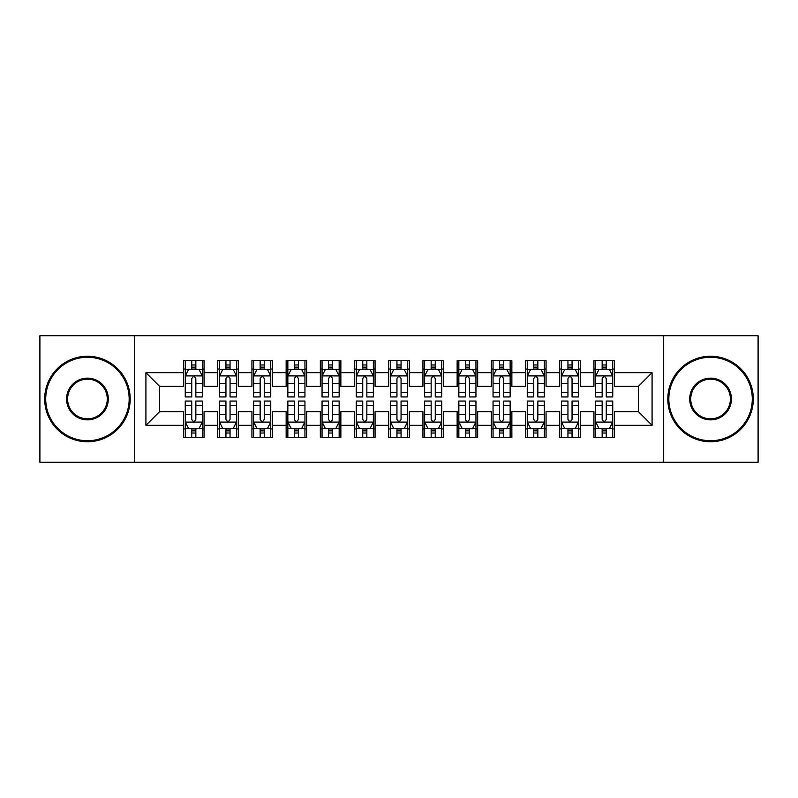 <?xml version="1.0" encoding="UTF-8"?>
<svg xmlns="http://www.w3.org/2000/svg" width="798" height="798" viewBox="0 0 798 798"><rect width="100%" height="100%" fill="white"/><g stroke="black" fill="none" stroke-linecap="round" stroke-linejoin="round"><path stroke-width="1.2" d="M663.367 462.271L758.1 462.271L758.1 335.729L663.367 335.729L663.367 462.271L134.633 462.271L134.633 335.729L39.9 335.729L39.9 462.271L134.633 462.271M663.367 335.729L134.633 335.729M145.924 425.334L145.924 372.666L183.54 372.666L183.54 386.342L159.6 386.342L159.6 411.658L145.924 425.334L183.54 425.334L183.54 437.474L204.059 437.474L204.059 425.334L217.744 425.334L217.744 437.474L238.263 437.474L238.263 425.334L251.939 425.334L251.939 437.474L272.457 437.474L272.457 425.334L286.143 425.334L286.143 437.474L306.661 437.474L306.661 425.334L320.337 425.334L320.337 437.474L340.856 437.474L340.856 425.334L354.541 425.334L354.541 437.474L375.06 437.474L375.06 425.334L388.736 425.334L388.736 437.474L409.264 437.474L409.264 425.334L422.94 425.334L422.94 437.474L443.459 437.474L443.459 425.334L457.144 425.334L457.144 437.474L477.663 437.474L477.663 425.334L491.339 425.334L491.339 437.474L511.857 437.474L511.857 425.334L525.543 425.334L525.543 437.474L546.061 437.474L546.061 425.334L559.737 425.334L559.737 437.474L580.256 437.474L580.256 425.334L593.941 425.334L593.941 437.474L614.46 437.474L614.46 411.658L638.4 411.658L638.4 386.342L614.46 386.342L614.46 372.666L652.076 372.666L652.076 425.334L614.46 425.334M614.46 372.666L614.46 360.526L593.941 360.526L593.941 372.666L580.256 372.666L580.256 360.526L559.737 360.526L559.737 372.666L546.061 372.666L546.061 360.526L525.543 360.526L525.543 372.666L511.857 372.666L511.857 360.526L491.339 360.526L491.339 372.666L477.663 372.666L477.663 360.526L457.144 360.526L457.144 372.666L443.459 372.666L443.459 360.526L422.94 360.526L422.94 372.666L409.264 372.666L409.264 360.526L388.736 360.526L388.736 372.666L375.06 372.666L375.06 360.526L354.541 360.526L354.541 372.666L340.856 372.666L340.856 360.526L320.337 360.526L320.337 372.666L306.661 372.666L306.661 360.526L286.143 360.526L286.143 372.666L272.457 372.666L272.457 360.526L251.939 360.526L251.939 372.666L238.263 372.666L238.263 360.526L217.744 360.526L217.744 372.666L204.059 372.666L204.059 360.526L183.54 360.526L183.54 372.666M580.256 425.334L580.256 411.658L593.941 411.658L593.941 425.334M652.076 372.666L638.4 386.342M546.061 425.334L546.061 411.658L559.737 411.658L559.737 425.334M593.941 372.666L593.941 386.342L580.256 386.342L580.256 372.666M511.857 425.334L511.857 411.658L525.543 411.658L525.543 425.334M559.737 372.666L559.737 386.342L546.061 386.342L546.061 372.666M477.663 425.334L477.663 411.658L491.339 411.658L491.339 425.334M525.543 372.666L525.543 386.342L511.857 386.342L511.857 372.666M443.459 425.334L443.459 411.658L457.144 411.658L457.144 425.334M491.339 372.666L491.339 386.342L477.663 386.342L477.663 372.666M409.264 425.334L409.264 411.658L422.94 411.658L422.94 425.334M457.144 372.666L457.144 386.342L443.459 386.342L443.459 372.666M375.06 425.334L375.06 411.658L388.736 411.658L388.736 425.334M422.94 372.666L422.94 386.342L409.264 386.342L409.264 372.666M340.856 425.334L340.856 411.658L354.541 411.658L354.541 425.334M388.736 372.666L388.736 386.342L375.06 386.342L375.06 372.666M306.661 425.334L306.661 411.658L320.337 411.658L320.337 425.334M354.541 372.666L354.541 386.342L340.856 386.342L340.856 372.666M272.457 425.334L272.457 411.658L286.143 411.658L286.143 425.334M320.337 372.666L320.337 386.342L306.661 386.342L306.661 372.666M238.263 425.334L238.263 411.658L251.939 411.658L251.939 425.334M286.143 372.666L286.143 386.342L272.457 386.342L272.457 372.666M204.059 425.334L204.059 411.658L217.744 411.658L217.744 425.334M251.939 372.666L251.939 386.342L238.263 386.342L238.263 372.666M159.6 411.658L183.54 411.658L183.54 425.334M217.744 372.666L217.744 386.342L204.059 386.342L204.059 372.666M593.941 369.075L595.647 369.075M612.754 369.075L614.46 369.075M559.737 369.075L561.453 369.075M578.55 369.075L580.256 369.075M525.543 369.075L527.249 369.075M544.346 369.075L546.061 369.075M491.339 369.075L493.054 369.075M510.151 369.075L511.857 369.075M457.144 369.075L458.85 369.075M475.947 369.075L477.663 369.075M422.94 369.075L424.646 369.075M441.753 369.075L443.459 369.075M388.736 369.075L390.451 369.075M407.549 369.075L409.264 369.075M354.541 369.075L356.247 369.075M373.354 369.075L375.06 369.075M320.337 369.075L322.053 369.075M339.15 369.075L340.856 369.075M286.143 369.075L287.849 369.075M304.946 369.075L306.661 369.075M251.939 369.075L253.654 369.075M270.751 369.075L272.457 369.075M217.744 369.075L219.45 369.075M236.547 369.075L238.263 369.075M183.54 369.075L185.246 369.075M202.353 369.075L204.059 369.075M183.54 428.925L185.246 428.925M202.353 428.925L204.059 428.925M217.744 428.925L219.45 428.925M236.547 428.925L238.263 428.925M251.939 428.925L253.654 428.925M270.751 428.925L272.457 428.925M286.143 428.925L287.849 428.925M304.946 428.925L306.661 428.925M320.337 428.925L322.053 428.925M339.15 428.925L340.856 428.925M354.541 428.925L356.247 428.925M373.354 428.925L375.06 428.925M388.736 428.925L390.451 428.925M407.549 428.925L409.264 428.925M422.94 428.925L424.646 428.925M441.753 428.925L443.459 428.925M457.144 428.925L458.85 428.925M475.947 428.925L477.663 428.925M491.339 428.925L493.054 428.925M510.151 428.925L511.857 428.925M525.543 428.925L527.249 428.925M544.346 428.925L546.061 428.925M559.737 428.925L561.453 428.925M578.55 428.925L580.256 428.925M593.941 428.925L595.647 428.925M612.754 428.925L614.46 428.925M145.924 372.666L159.6 386.342M638.4 411.658L652.076 425.334M195.849 364.975L191.749 364.975M202.353 392.656L195.849 392.656L195.849 396.945L202.353 396.945L202.353 376.087L198.931 369.245L188.667 369.245L185.246 376.087L185.246 396.945L191.749 396.945L191.749 392.656L185.246 392.656M185.246 376.087L185.246 360.526M202.353 376.087L202.353 360.526M191.749 369.245L191.749 360.526M195.849 360.526L195.849 369.245M195.849 392.656L195.849 378.651C194.483 376.018 193.116 376.018 191.749 378.651L191.749 392.656M195.849 369.075L191.749 369.075M191.749 433.025L195.849 433.025M185.246 405.344L191.749 405.344L191.749 401.055L185.246 401.055L185.246 421.913L188.667 428.755L198.931 428.755L202.353 421.913L202.353 401.055L195.849 401.055L195.849 405.344L202.353 405.344M202.353 421.913L202.353 437.474M185.246 421.913L185.246 437.474M195.849 428.755L195.849 437.474M191.749 437.474L191.749 428.755M191.749 405.344L191.749 419.349C193.116 421.982 194.483 421.982 195.849 419.349L195.849 405.344M191.749 428.925L195.849 428.925M230.053 364.975L225.944 364.975M236.547 392.656L230.053 392.656L230.053 396.945L236.547 396.945L236.547 376.087L233.126 369.245L222.871 369.245L219.45 376.087L219.45 396.945L225.944 396.945L225.944 392.656L219.45 392.656M219.45 376.087L219.45 360.526M236.547 376.087L236.547 360.526M225.944 369.245L225.944 360.526M230.053 360.526L230.053 369.245M230.053 392.656L230.053 378.651C228.687 376.018 227.32 376.018 225.944 378.651L225.944 392.656M230.053 369.075L225.944 369.075M264.248 364.975L260.148 364.975M270.751 392.656L264.248 392.656L264.248 396.945L270.751 396.945L270.751 376.087L267.33 369.245L257.066 369.245L253.654 376.087L253.654 396.945L260.148 396.945L260.148 392.656L253.654 392.656M253.654 376.087L253.654 360.526M270.751 376.087L270.751 360.526M260.148 369.245L260.148 360.526M264.248 360.526L264.248 369.245M264.248 392.656L264.248 378.651C262.881 376.018 261.515 376.018 260.148 378.651L260.148 392.656M264.248 369.075L260.148 369.075M225.944 433.025L230.053 433.025M219.45 405.344L225.944 405.344L225.944 401.055L219.45 401.055L219.45 421.913L222.871 428.755L233.126 428.755L236.547 421.913L236.547 401.055L230.053 401.055L230.053 405.344L236.547 405.344M236.547 421.913L236.547 437.474M219.45 421.913L219.45 437.474M230.053 428.755L230.053 437.474M225.944 437.474L225.944 428.755M225.944 405.344L225.944 419.349C227.31 421.982 228.687 421.982 230.053 419.349L230.053 405.344M225.944 428.925L230.053 428.925M260.148 433.025L264.248 433.025M253.654 405.344L260.148 405.344L260.148 401.055L253.654 401.055L253.654 421.913L257.066 428.755L267.33 428.755L270.751 421.913L270.751 401.055L264.248 401.055L264.248 405.344L270.751 405.344M270.751 421.913L270.751 437.474M253.654 421.913L253.654 437.474M264.248 428.755L264.248 437.474M260.148 437.474L260.148 428.755M260.148 405.344L260.148 419.349C261.515 421.982 262.881 421.982 264.248 419.349L264.248 405.344M260.148 428.925L264.248 428.925M87.441 440.725A41.725 41.725 0 0 0 129.166 399A41.725 41.725 0 0 0 87.441 357.275A41.725 41.725 0 0 0 45.715 399A41.725 41.725 0 0 0 87.441 440.725M87.441 356.247A42.753 42.753 0 0 1 130.184 399A42.753 42.753 0 0 1 87.441 441.753A42.753 42.753 0 0 1 44.688 399A42.753 42.753 0 0 1 87.441 356.247M87.441 419.858A20.858 20.858 0 0 1 66.573 399A20.858 20.858 0 0 1 87.441 378.142A20.858 20.858 0 0 1 108.299 399A20.858 20.858 0 0 1 87.441 419.858M87.441 379.16A19.84 19.84 0 0 0 67.601 399A19.84 19.84 0 0 0 87.441 418.84A19.84 19.84 0 0 0 107.271 399A19.84 19.84 0 0 0 87.441 379.16M710.559 440.725A41.725 41.725 0 0 0 752.285 399A41.725 41.725 0 0 0 710.559 357.275A41.725 41.725 0 0 0 668.834 399A41.725 41.725 0 0 0 710.559 440.725M710.559 356.247A42.753 42.753 0 0 1 753.312 399A42.753 42.753 0 0 1 710.559 441.753A42.753 42.753 0 0 1 667.816 399A42.753 42.753 0 0 1 710.559 356.247M710.559 419.858A20.858 20.858 0 0 1 689.701 399A20.858 20.858 0 0 1 710.559 378.142A20.858 20.858 0 0 1 731.427 399A20.858 20.858 0 0 1 710.559 419.858M710.559 379.16A19.84 19.84 0 0 0 690.729 399A19.84 19.84 0 0 0 710.559 418.84A19.84 19.84 0 0 0 730.399 399A19.84 19.84 0 0 0 710.559 379.16M298.452 364.975L294.352 364.975M304.946 392.656L298.452 392.656L298.452 396.945L304.946 396.945L304.946 376.087L301.534 369.245L291.27 369.245L287.849 376.087L287.849 396.945L294.352 396.945L294.352 392.656L287.849 392.656M287.849 376.087L287.849 360.526M304.946 376.087L304.946 360.526M294.352 369.245L294.352 360.526M298.452 360.526L298.452 369.245M298.452 392.656L298.452 378.651C297.085 376.018 295.719 376.018 294.352 378.651L294.352 392.656M298.452 369.075L294.352 369.075M332.656 364.975L328.547 364.975M339.15 392.656L332.656 392.656L332.656 396.945L339.15 396.945L339.15 376.087L335.729 369.245L325.474 369.245L322.053 376.087L322.053 396.945L328.547 396.945L328.547 392.656L322.053 392.656M322.053 376.087L322.053 360.526M339.15 376.087L339.15 360.526M328.547 369.245L328.547 360.526M332.656 360.526L332.656 369.245M332.656 392.656L332.656 378.651C331.29 376.018 329.913 376.018 328.547 378.651L328.547 392.656M332.656 369.075L328.547 369.075M294.352 433.025L298.452 433.025M287.849 405.344L294.352 405.344L294.352 401.055L287.849 401.055L287.849 421.913L291.27 428.755L301.534 428.755L304.946 421.913L304.946 401.055L298.452 401.055L298.452 405.344L304.946 405.344M304.946 421.913L304.946 437.474M287.849 421.913L287.849 437.474M298.452 428.755L298.452 437.474M294.352 437.474L294.352 428.755M294.352 405.344L294.352 419.349C295.719 421.982 297.085 421.982 298.452 419.349L298.452 405.344M294.352 428.925L298.452 428.925M328.547 433.025L332.656 433.025M322.053 405.344L328.547 405.344L328.547 401.055L322.053 401.055L322.053 421.913L325.474 428.755L335.729 428.755L339.15 421.913L339.15 401.055L332.656 401.055L332.656 405.344L339.15 405.344M339.15 421.913L339.15 437.474M322.053 421.913L322.053 437.474M332.656 428.755L332.656 437.474M328.547 437.474L328.547 428.755M328.547 405.344L328.547 419.349C329.913 421.982 331.28 421.982 332.656 419.349L332.656 405.344M328.547 428.925L332.656 428.925M366.851 364.975L362.751 364.975M373.354 392.656L366.851 392.656L366.851 396.945L373.354 396.945L373.354 376.087L369.933 369.245L359.669 369.245L356.247 376.087L356.247 396.945L362.751 396.945L362.751 392.656L356.247 392.656M356.247 376.087L356.247 360.526M373.354 376.087L373.354 360.526M362.751 369.245L362.751 360.526M366.851 360.526L366.851 369.245M366.851 392.656L366.851 378.651C365.484 376.018 364.117 376.018 362.751 378.651L362.751 392.656M366.851 369.075L362.751 369.075M362.751 433.025L366.851 433.025M356.247 405.344L362.751 405.344L362.751 401.055L356.247 401.055L356.247 421.913L359.669 428.755L369.933 428.755L373.354 421.913L373.354 401.055L366.851 401.055L366.851 405.344L373.354 405.344M373.354 421.913L373.354 437.474M356.247 421.913L356.247 437.474M366.851 428.755L366.851 437.474M362.751 437.474L362.751 428.755M362.751 405.344L362.751 419.349C364.117 421.982 365.484 421.982 366.851 419.349L366.851 405.344M362.751 428.925L366.851 428.925M401.055 364.975L396.945 364.975M407.549 392.656L401.055 392.656L401.055 396.945L407.549 396.945L407.549 376.087L404.127 369.245L393.873 369.245L390.451 376.087L390.451 396.945L396.945 396.945L396.945 392.656L390.451 392.656M390.451 376.087L390.451 360.526M407.549 376.087L407.549 360.526M396.945 369.245L396.945 360.526M401.055 360.526L401.055 369.245M401.055 392.656L401.055 378.651C399.688 376.018 398.322 376.018 396.945 378.651L396.945 392.656M401.055 369.075L396.945 369.075M396.945 433.025L401.055 433.025M390.451 405.344L396.945 405.344L396.945 401.055L390.451 401.055L390.451 421.913L393.873 428.755L404.127 428.755L407.549 421.913L407.549 401.055L401.055 401.055L401.055 405.344L407.549 405.344M407.549 421.913L407.549 437.474M390.451 421.913L390.451 437.474M401.055 428.755L401.055 437.474M396.945 437.474L396.945 428.755M396.945 405.344L396.945 419.349C398.312 421.982 399.678 421.982 401.055 419.349L401.055 405.344M396.945 428.925L401.055 428.925M435.249 364.975L431.149 364.975M441.753 392.656L435.249 392.656L435.249 396.945L441.753 396.945L441.753 376.087L438.331 369.245L428.067 369.245L424.646 376.087L424.646 396.945L431.149 396.945L431.149 392.656L424.646 392.656M424.646 376.087L424.646 360.526M441.753 376.087L441.753 360.526M431.149 369.245L431.149 360.526M435.249 360.526L435.249 369.245M435.249 392.656L435.249 378.651C433.883 376.018 432.516 376.018 431.149 378.651L431.149 392.656M435.249 369.075L431.149 369.075M431.149 433.025L435.249 433.025M424.646 405.344L431.149 405.344L431.149 401.055L424.646 401.055L424.646 421.913L428.067 428.755L438.331 428.755L441.753 421.913L441.753 401.055L435.249 401.055L435.249 405.344L441.753 405.344M441.753 421.913L441.753 437.474M424.646 421.913L424.646 437.474M435.249 428.755L435.249 437.474M431.149 437.474L431.149 428.755M431.149 405.344L431.149 419.349C432.516 421.982 433.883 421.982 435.249 419.349L435.249 405.344M431.149 428.925L435.249 428.925M469.453 364.975L465.344 364.975M475.947 392.656L469.453 392.656L469.453 396.945L475.947 396.945L475.947 376.087L472.526 369.245L462.271 369.245L458.85 376.087L458.85 396.945L465.344 396.945L465.344 392.656L458.85 392.656M458.85 376.087L458.85 360.526M475.947 376.087L475.947 360.526M465.344 369.245L465.344 360.526M469.453 360.526L469.453 369.245M469.453 392.656L469.453 378.651C468.087 376.018 466.72 376.018 465.344 378.651L465.344 392.656M469.453 369.075L465.344 369.075M465.344 433.025L469.453 433.025M458.85 405.344L465.344 405.344L465.344 401.055L458.85 401.055L458.85 421.913L462.271 428.755L472.526 428.755L475.947 421.913L475.947 401.055L469.453 401.055L469.453 405.344L475.947 405.344M475.947 421.913L475.947 437.474M458.85 421.913L458.85 437.474M469.453 428.755L469.453 437.474M465.344 437.474L465.344 428.755M465.344 405.344L465.344 419.349C466.71 421.982 468.087 421.982 469.453 419.349L469.453 405.344M465.344 428.925L469.453 428.925M503.648 364.975L499.548 364.975M510.151 392.656L503.648 392.656L503.648 396.945L510.151 396.945L510.151 376.087L506.73 369.245L496.466 369.245L493.054 376.087L493.054 396.945L499.548 396.945L499.548 392.656L493.054 392.656M493.054 376.087L493.054 360.526M510.151 376.087L510.151 360.526M499.548 369.245L499.548 360.526M503.648 360.526L503.648 369.245M503.648 392.656L503.648 378.651C502.281 376.018 500.915 376.018 499.548 378.651L499.548 392.656M503.648 369.075L499.548 369.075M499.548 433.025L503.648 433.025M493.054 405.344L499.548 405.344L499.548 401.055L493.054 401.055L493.054 421.913L496.466 428.755L506.73 428.755L510.151 421.913L510.151 401.055L503.648 401.055L503.648 405.344L510.151 405.344M510.151 421.913L510.151 437.474M493.054 421.913L493.054 437.474M503.648 428.755L503.648 437.474M499.548 437.474L499.548 428.755M499.548 405.344L499.548 419.349C500.915 421.982 502.281 421.982 503.648 419.349L503.648 405.344M499.548 428.925L503.648 428.925M537.852 364.975L533.752 364.975M544.346 392.656L537.852 392.656L537.852 396.945L544.346 396.945L544.346 376.087L540.934 369.245L530.67 369.245L527.249 376.087L527.249 396.945L533.752 396.945L533.752 392.656L527.249 392.656M527.249 376.087L527.249 360.526M544.346 376.087L544.346 360.526M533.752 369.245L533.752 360.526M537.852 360.526L537.852 369.245M537.852 392.656L537.852 378.651C536.485 376.018 535.119 376.018 533.752 378.651L533.752 392.656M537.852 369.075L533.752 369.075M533.752 433.025L537.852 433.025M527.249 405.344L533.752 405.344L533.752 401.055L527.249 401.055L527.249 421.913L530.67 428.755L540.934 428.755L544.346 421.913L544.346 401.055L537.852 401.055L537.852 405.344L544.346 405.344M544.346 421.913L544.346 437.474M527.249 421.913L527.249 437.474M537.852 428.755L537.852 437.474M533.752 437.474L533.752 428.755M533.752 405.344L533.752 419.349C535.119 421.982 536.485 421.982 537.852 419.349L537.852 405.344M533.752 428.925L537.852 428.925M572.056 364.975L567.947 364.975M578.55 392.656L572.056 392.656L572.056 396.945L578.55 396.945L578.55 376.087L575.129 369.245L564.874 369.245L561.453 376.087L561.453 396.945L567.947 396.945L567.947 392.656L561.453 392.656M561.453 376.087L561.453 360.526M578.55 376.087L578.55 360.526M567.947 369.245L567.947 360.526M572.056 360.526L572.056 369.245M572.056 392.656L572.056 378.651C570.69 376.018 569.313 376.018 567.947 378.651L567.947 392.656M572.056 369.075L567.947 369.075M567.947 433.025L572.056 433.025M561.453 405.344L567.947 405.344L567.947 401.055L561.453 401.055L561.453 421.913L564.874 428.755L575.129 428.755L578.55 421.913L578.55 401.055L572.056 401.055L572.056 405.344L578.55 405.344M578.55 421.913L578.55 437.474M561.453 421.913L561.453 437.474M572.056 428.755L572.056 437.474M567.947 437.474L567.947 428.755M567.947 405.344L567.947 419.349C569.313 421.982 570.68 421.982 572.056 419.349L572.056 405.344M567.947 428.925L572.056 428.925M606.251 364.975L602.151 364.975M612.754 392.656L606.251 392.656L606.251 396.945L612.754 396.945L612.754 376.087L609.333 369.245L599.069 369.245L595.647 376.087L595.647 396.945L602.151 396.945L602.151 392.656L595.647 392.656M595.647 376.087L595.647 360.526M612.754 376.087L612.754 360.526M602.151 369.245L602.151 360.526M606.251 360.526L606.251 369.245M606.251 392.656L606.251 378.651C604.884 376.018 603.517 376.018 602.151 378.651L602.151 392.656M606.251 369.075L602.151 369.075M602.151 433.025L606.251 433.025M595.647 405.344L602.151 405.344L602.151 401.055L595.647 401.055L595.647 421.913L599.069 428.755L609.333 428.755L612.754 421.913L612.754 401.055L606.251 401.055L606.251 405.344L612.754 405.344M612.754 421.913L612.754 437.474M595.647 421.913L595.647 437.474M606.251 428.755L606.251 437.474M602.151 437.474L602.151 428.755M602.151 405.344L602.151 419.349C603.517 421.982 604.884 421.982 606.251 419.349L606.251 405.344M602.151 428.925L606.251 428.925M202.263 375.918L185.336 375.918M185.246 369.654L188.468 369.654M199.131 369.654L202.353 369.654M191.749 383.489L185.246 383.489M202.353 383.489L195.849 383.489M195.849 367.15L191.749 367.15M185.336 422.082L202.263 422.082M202.353 428.346L199.131 428.346M188.468 428.346L185.246 428.346M195.849 414.511L202.353 414.511M185.246 414.511L191.749 414.511M191.749 430.85L195.849 430.85M236.467 375.918L219.54 375.918M219.45 369.654L222.662 369.654M233.335 369.654L236.547 369.654M225.944 383.489L219.45 383.489M236.547 383.489L230.053 383.489M230.053 367.15L225.944 367.15M270.662 375.918L253.734 375.918M253.654 369.654L256.866 369.654M267.539 369.654L270.751 369.654M260.148 383.489L253.654 383.489M270.751 383.489L264.248 383.489M264.248 367.15L260.148 367.15M219.54 422.082L236.467 422.082M236.547 428.346L233.335 428.346M222.662 428.346L219.45 428.346M230.053 414.511L236.547 414.511M219.45 414.511L225.944 414.511M225.944 430.85L230.053 430.85M253.734 422.082L270.662 422.082M270.751 428.346L267.539 428.346M256.866 428.346L253.654 428.346M264.248 414.511L270.751 414.511M253.654 414.511L260.148 414.511M260.148 430.85L264.248 430.85M304.866 375.918L287.938 375.918M287.849 369.654L291.061 369.654M301.734 369.654L304.946 369.654M294.352 383.489L287.849 383.489M304.946 383.489L298.452 383.489M298.452 367.15L294.352 367.15M339.06 375.918L322.133 375.918M322.053 369.654L325.265 369.654M335.938 369.654L339.15 369.654M328.547 383.489L322.053 383.489M339.15 383.489L332.656 383.489M332.656 367.15L328.547 367.15M287.938 422.082L304.866 422.082M304.946 428.346L301.734 428.346M291.061 428.346L287.849 428.346M298.452 414.511L304.946 414.511M287.849 414.511L294.352 414.511M294.352 430.85L298.452 430.85M322.133 422.082L339.06 422.082M339.15 428.346L335.938 428.346M325.265 428.346L322.053 428.346M332.656 414.511L339.15 414.511M322.053 414.511L328.547 414.511M328.547 430.85L332.656 430.85M373.264 375.918L356.337 375.918M356.247 369.654L359.469 369.654M370.132 369.654L373.354 369.654M362.751 383.489L356.247 383.489M373.354 383.489L366.851 383.489M366.851 367.15L362.751 367.15M356.337 422.082L373.264 422.082M373.354 428.346L370.132 428.346M359.469 428.346L356.247 428.346M366.851 414.511L373.354 414.511M356.247 414.511L362.751 414.511M362.751 430.85L366.851 430.85M407.469 375.918L390.531 375.918M390.451 369.654L393.663 369.654M404.337 369.654L407.549 369.654M396.945 383.489L390.451 383.489M407.549 383.489L401.055 383.489M401.055 367.15L396.945 367.15M390.531 422.082L407.469 422.082M407.549 428.346L404.337 428.346M393.663 428.346L390.451 428.346M401.055 414.511L407.549 414.511M390.451 414.511L396.945 414.511M396.945 430.85L401.055 430.85M441.663 375.918L424.736 375.918M424.646 369.654L427.868 369.654M438.531 369.654L441.753 369.654M431.149 383.489L424.646 383.489M441.753 383.489L435.249 383.489M435.249 367.15L431.149 367.15M424.736 422.082L441.663 422.082M441.753 428.346L438.531 428.346M427.868 428.346L424.646 428.346M435.249 414.511L441.753 414.511M424.646 414.511L431.149 414.511M431.149 430.85L435.249 430.85M475.867 375.918L458.94 375.918M458.85 369.654L462.062 369.654M472.735 369.654L475.947 369.654M465.344 383.489L458.85 383.489M475.947 383.489L469.453 383.489M469.453 367.15L465.344 367.15M458.94 422.082L475.867 422.082M475.947 428.346L472.735 428.346M462.062 428.346L458.85 428.346M469.453 414.511L475.947 414.511M458.85 414.511L465.344 414.511M465.344 430.85L469.453 430.85M510.062 375.918L493.134 375.918M493.054 369.654L496.266 369.654M506.939 369.654L510.151 369.654M499.548 383.489L493.054 383.489M510.151 383.489L503.648 383.489M503.648 367.15L499.548 367.15M493.134 422.082L510.062 422.082M510.151 428.346L506.939 428.346M496.266 428.346L493.054 428.346M503.648 414.511L510.151 414.511M493.054 414.511L499.548 414.511M499.548 430.85L503.648 430.85M544.266 375.918L527.338 375.918M527.249 369.654L530.461 369.654M541.134 369.654L544.346 369.654M533.752 383.489L527.249 383.489M544.346 383.489L537.852 383.489M537.852 367.15L533.752 367.15M527.338 422.082L544.266 422.082M544.346 428.346L541.134 428.346M530.461 428.346L527.249 428.346M537.852 414.511L544.346 414.511M527.249 414.511L533.752 414.511M533.752 430.85L537.852 430.85M578.46 375.918L561.533 375.918M561.453 369.654L564.665 369.654M575.338 369.654L578.55 369.654M567.947 383.489L561.453 383.489M578.55 383.489L572.056 383.489M572.056 367.15L567.947 367.15M561.533 422.082L578.46 422.082M578.55 428.346L575.338 428.346M564.665 428.346L561.453 428.346M572.056 414.511L578.55 414.511M561.453 414.511L567.947 414.511M567.947 430.85L572.056 430.85M612.665 375.918L595.737 375.918M595.647 369.654L598.869 369.654M609.532 369.654L612.754 369.654M602.151 383.489L595.647 383.489M612.754 383.489L606.251 383.489M606.251 367.15L602.151 367.15M595.737 422.082L612.665 422.082M612.754 428.346L609.532 428.346M598.869 428.346L595.647 428.346M606.251 414.511L612.754 414.511M595.647 414.511L602.151 414.511M602.151 430.85L606.251 430.85"/></g></svg>
